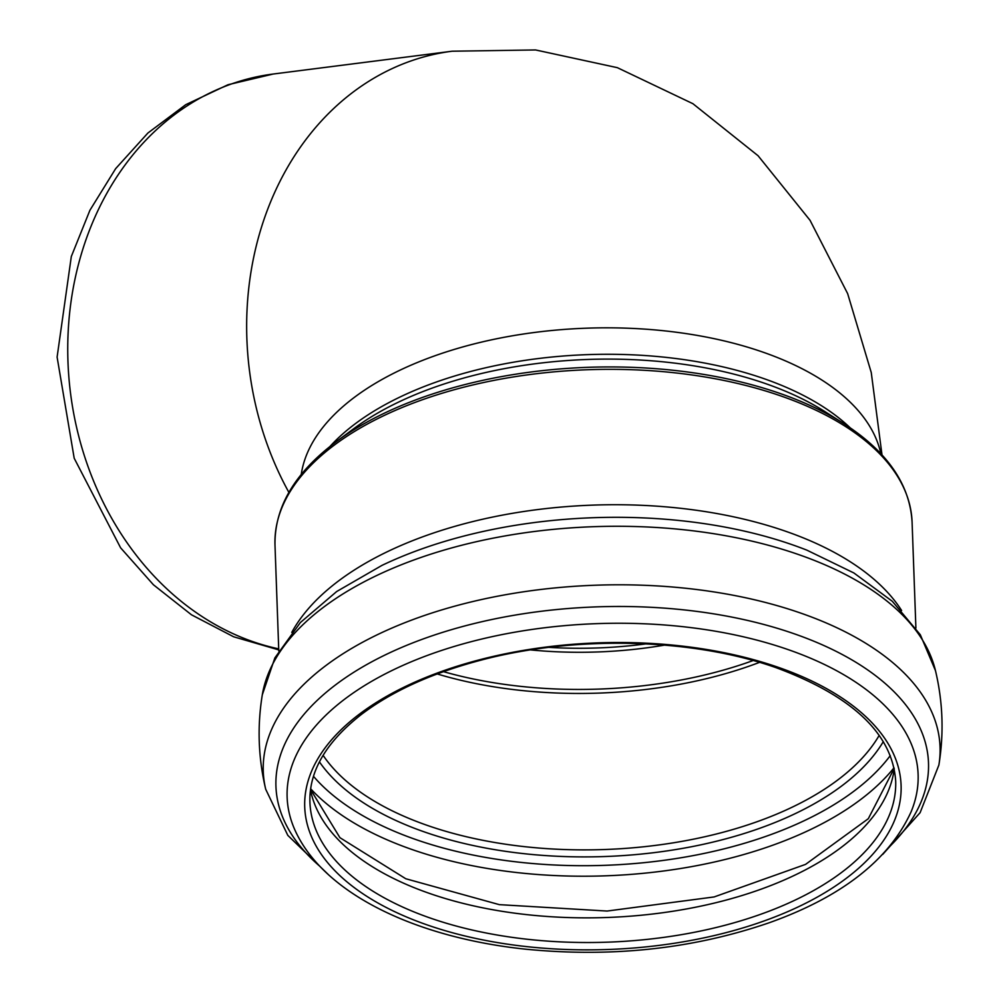 <?xml version="1.0" encoding="UTF-8"?>
<svg xmlns="http://www.w3.org/2000/svg" width="999" height="999" viewBox="0 0 999 999"><rect width="100%" height="100%" fill="white"/><g stroke="black" fill="none" stroke-linecap="round" stroke-linejoin="round"><path stroke-width="1.5" d="M278.746 649.899L233.654 636.788L191.433 614.772L153.396 584.752L120.617 547.827L74.201 458.254L57.105 357.093L71.316 256.506L89.922 210.252L115.659 168.631L147.902 133.017L185.752 104.67L228.022 84.728L273.227 74.026A291.221 241.433 82.7 0 0 67.757 352.497A291.221 241.433 82.7 0 0 278.709 648.875M646.103 643.868A262.1 134.753 -2.1 0 1 549.025 647.364M530.656 649.912A263.649 135.552 177.9 0 0 664.597 645.104M753.134 660.539A290.734 149.475 -2.1 0 1 443.456 671.653M273.227 74.026L452.172 51.211A291.221 241.433 82.7 0 0 288.886 492.382M880.856 453.708A291.221 149.725 177.9 0 0 586.163 328.196A291.221 149.725 177.9 0 0 301.236 474.525M850.161 427.784A291.221 149.725 177.9 0 0 587.112 354.645A291.221 149.725 177.9 0 0 329.995 446.453M354.021 428.496A294.33 151.324 -2.1 0 1 765.684 383.653A294.33 151.324 -2.1 0 1 824.899 411.588L843.656 423.501A317.207 163.087 -2.1 0 0 779.832 393.394A317.207 163.087 -2.1 0 0 336.176 441.72L354.021 428.496M759.527 662.374A292.282 150.275 -2.1 0 1 437.212 673.95M879.182 735.376A292.282 150.275 -2.1 0 1 604.882 849.512A292.282 150.275 -2.1 0 1 323.102 755.344M883.303 741.633A297.115 152.76 -2.1 0 1 605.132 856.518A297.115 152.76 -2.1 0 1 319.43 761.875M890.284 755.606A312.038 160.427 -2.1 0 1 605.444 865.309A312.038 160.427 -2.1 0 1 313.474 776.31M894.005 767.794A319.293 164.161 -2.1 0 1 605.819 875.811A319.293 164.161 -2.1 0 1 310.639 788.748M894.242 768.905A293.082 150.674 -2.1 0 1 607.317 917.482A293.082 150.674 -2.1 0 1 310.477 789.859M895.691 781.056A293.082 150.674 -2.1 0 1 608.204 942.144A293.082 150.674 -2.1 0 1 309.915 802.085C309.003 771.166 326.248 741.895 361.626 714.26C391.783 691.47 430.769 673.638 478.571 660.789C573.401 635.039 692.232 637.874 776.398 667.794C852.634 696.153 892.394 733.903 895.691 781.056M778.308 667.332A298.376 153.396 -2.1 0 1 724.213 933.116A298.376 153.396 -2.1 0 1 306.368 787.861A298.376 153.396 -2.1 0 1 778.308 667.332M788.111 649.6A315.696 162.313 -2.1 0 1 911.138 811.737C889.185 859.777 841.995 896.752 769.542 922.639C692.956 948.988 611.226 957.779 524.325 949.05C416.733 937.437 326.923 894.979 296.703 833.803A315.696 162.313 -2.1 0 1 425.686 656.056A315.696 162.313 -2.1 0 1 788.111 649.6M320.13 866.533A326.486 167.857 -2.1 0 1 383.441 655.781A326.486 167.857 -2.1 0 1 794.055 633.728A326.486 167.857 -2.1 0 1 890.109 846.078M328.097 874.325L287.812 835.376L265.697 789.235A338.611 174.088 -2.1 0 1 429.945 613.636A338.611 174.088 -2.1 0 1 800.624 613.061A338.611 174.088 -2.1 0 1 938.873 765.072C944.03 733.378 942.894 701.897 935.476 670.654L920.304 634.74L892.332 601.311L853.883 572.964L806.892 550.162A328.871 169.081 -2.1 0 0 792.307 544.755A328.871 169.081 -2.1 0 0 381.918 565.409L336.675 591.533L300.362 622.552L274.862 657.916L262.3 694.829A338.611 174.088 -2.1 0 1 458.853 545.991A338.611 174.088 -2.1 0 1 798.526 554.545A338.611 174.088 -2.1 0 1 935.476 670.654M291.77 632.392A318.756 163.886 -2.1 0 1 785.714 531.281A318.756 163.886 -2.1 0 1 901.61 610.501M278.783 650.898L274.987 544.942A318.756 163.886 -2.1 0 1 446.303 391.995A318.756 163.886 -2.1 0 1 780.856 395.941A318.756 163.886 -2.1 0 1 912.087 522.077C909.864 484.203 887.05 451.336 843.656 423.501M452.172 51.211L535.551 49.95L617.357 67.67L692.906 103.696L758.079 155.744L810.052 220.317L847.651 293.631L871.253 372.515L882.005 454.945M894.155 768.506L868.306 818.705L805.556 864.385L714.135 896.94L607.092 911.051L499.313 904.644L405.781 878.745L339.922 837.674L310.539 789.447M882.729 854.407L920.116 812.674L938.873 765.072M265.697 789.235C258.279 757.991 257.143 726.523 262.3 694.829M915.896 628.034L912.087 522.077M274.987 544.942C274.488 507.005 294.88 472.602 336.176 441.72"/></g></svg>
